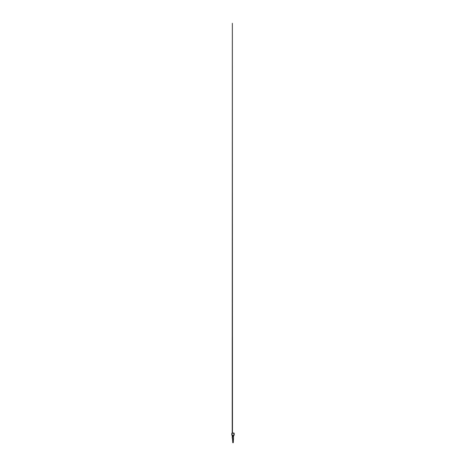 <?xml version="1.0" encoding="UTF-8"?>
<svg xmlns="http://www.w3.org/2000/svg" width="466" height="466" viewBox="0 0 466 466"><rect width="100%" height="100%" fill="white"/><g stroke="black" fill="none" stroke-linecap="round" stroke-linejoin="round"><path stroke-width="0.7" d="M232.318 435.366L232.47 438.925L232.458 435.786M232.621 439.071L233.309 438.879L232.691 438.879L232.691 439.426L233.309 439.426L233.309 439.054L233.373 439.555L232.581 439.566L232.691 438.844L232.511 439.31M233.041 439.578L233.419 439.747L232.581 439.572L233.419 439.572L233.419 438.844L232.581 438.704L232.482 439.048M233.518 439.048L232.581 438.704L232.482 439.455M233.518 435.902L233.518 436.863L233 436.968L233.419 436.887L233.419 435.302L234.212 435.075L233.938 433.019L234.212 435.075L233.903 435.425L234.206 435.075L233.938 433.019L234.142 433.357L232.097 433.013L231.788 433.357L231.788 435.075L232.581 435.302L232.581 436.968L233 436.968L233 435.279L231.957 435.145L231.957 433.287L231.788 435.075L232.103 435.372M233 438.698L232.581 438.704M233 436.892L232.482 436.863L232.563 435.879M232.493 438.751L232.517 436.945M233.507 438.751L233.483 436.945M233.53 435.885L233.524 438.925M232.581 439.292L233 438.844M233.379 438.89L233.518 439.386M232.377 435.244L233.623 435.244M233.897 435.261L232.371 435.244M233.332 435.244L232.668 435.244M233.897 435.227L233 435.279M233.419 435.302L233.92 435.378M232.482 435.553L232.482 435.896M232.581 436.968L233 436.968M233.419 438.704L233.419 439.322M232.581 439.322L232.482 438.821M232.691 439.054L232.639 439.45L233.379 439.339M233.88 435.413L234.142 433.357L234.212 435.075M233.938 435.145L233.938 433.287L231.992 433.147A0.349 0.349 90 0 0 231.922 433.357L231.922 435.075A0.349 0.349 90 0 0 231.986 435.279M234.014 435.279A0.349 0.349 -90 0 0 234.078 435.075L234.078 433.357A0.349 0.349 -90 0 0 234.008 433.147L234.019 433.17M232.062 433.019L231.794 435.075L232.062 433.019L233.938 433.019M232.062 435.145L231.992 433.147L234.008 433.147M233.315 442.426L232.685 442.426M233.35 439.747L232.65 439.747M232.621 439.747L232.959 439.578M233.35 439.916L233.419 440.422L233.041 439.921L233.041 440.428L232.959 439.921L232.581 440.422L232.65 439.916M233.419 440.463L232.581 440.463M233.379 440.422L233.041 440.428M232.959 440.428L232.621 440.422M232.616 440.475L232.779 442.426L233.315 442.42L233.384 440.475M233.303 442.677L232.697 442.677M233.303 439.555L232.697 439.555M232.097 433.013L233.903 433.013L231.788 433.357M232.016 433.083L233.984 433.083M231.788 435.075L232.097 435.425M232.482 433.013L232.348 23.3L232.219 433.013M232.219 435.384L232.219 438.122M233.419 439.566L233.518 439.269M233.518 438.821L233.518 439.298M234.212 433.357L233.903 433.013"/></g></svg>
